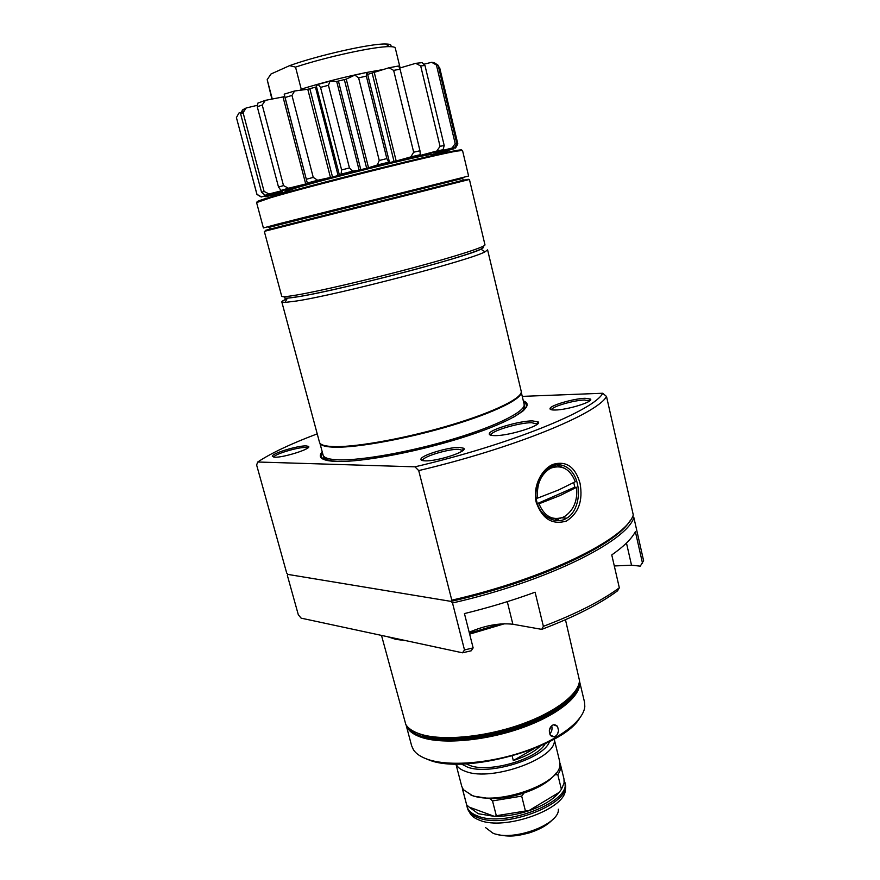 <?xml version="1.0" encoding="UTF-8"?>
<svg xmlns="http://www.w3.org/2000/svg" width="880" height="880" viewBox="0 0 880 880"><rect width="100%" height="100%" fill="white"/><g stroke="black" fill="none" stroke-linecap="round" stroke-linejoin="round"><path stroke-width="1.32" d="M512.171 756.041L513.304 760.529C525.36 756.646 534.38 751.806 540.342 746.009M534.138 748.627L513.304 760.529M317.229 433.862C290.961 443.74 271.128 453.123 257.719 462.011L256.63 465.003L286.704 573.078L287.826 574.398L287.364 575.443L298.32 614.79L301.136 618.145L462.517 652.806L464.497 649.946L473.143 647.9L464.442 613.591C489.258 607.497 512.809 600.369 535.095 592.207L543.378 626.34L541.728 629.365L512.864 624.239C499.565 622.776 485.001 625.449 469.183 632.258M632.621 516.461L633.875 517.594C626.461 541.618 546.007 581.746 452.507 602.976L451.011 601.381C538.109 581.702 615.912 545.028 629.805 521.004C615.912 545.028 538.109 581.702 451.011 601.381L451.792 600.16C545.325 578.897 625.845 538.89 633.292 515.009L606.518 396.484C597.388 413.677 513.865 448.151 418.715 470.591L414.975 466.829C510.268 444.62 594.704 410.014 602.734 393.25L606.518 396.484M574.607 692.065C558.371 720.709 459.261 748.814 422.224 734.943L415.591 732.303M381.502 635.404L405.801 724.482C408.331 728.64 413.358 731.907 420.86 734.272C442.068 740.971 483.296 737.374 518.925 725.12C554.609 712.899 579.04 694.177 579.491 680.526L565.466 619.729M462.517 652.806L471.229 650.782L473.143 647.9M614.306 565.961L631.521 565.202L640.266 566.148L643.599 560.67L633.875 517.594M642.521 563.266L635.371 531.663C631.697 538.725 623.832 546.48 611.765 554.928L619.333 587.818L617.551 590.821C599.643 604.098 574.365 616.946 541.728 629.365M452.507 602.976L464.497 649.946M287.826 574.398L451.011 601.381L287.826 574.398M387.442 636.68L395.692 639.309L406.637 640.805M469.656 634.139L504.537 623.733M543.378 626.34C575.982 613.899 601.304 601.051 619.333 587.818M579.469 718.498C562.21 747.769 465.916 774.697 429.495 760.155L423.885 757.867M428.142 759.506C449.097 766.612 489.379 763.51 524.37 751.487C559.416 739.497 583.77 720.643 584.815 706.464L584.507 702.075L579.458 680.999C582.582 694.309 560.087 713.933 523.886 727.166C487.773 740.443 444.279 744.678 422.345 737.66C413.149 734.69 407.715 730.433 406.065 724.889L411.642 745.811L413.457 749.815C416.141 753.874 421.036 757.097 428.142 759.506M573.419 693.693C557.997 721.82 460.724 749.595 424.27 735.933L416.746 732.798M417.142 732.963L418.825 733.865M407.902 727.166C410.432 731.236 415.371 734.437 422.708 736.769C443.608 743.402 484.099 739.915 519.134 727.881C554.213 715.88 578.336 697.422 578.93 683.881M558.536 730.543C557.095 736.835 554.356 738.386 550.319 735.218L554.29 736.758C556.721 735.845 558.14 733.777 558.536 730.543L557.513 726.341L553.476 724.801C551.078 725.714 549.681 727.782 549.285 730.994C551.012 724.757 553.762 723.206 557.513 726.341M550.319 735.218L549.285 730.994M572.506 694.98L573.155 694.023M549.659 733.953C551.661 731.951 552.398 729.476 551.859 726.539M521.62 411.543L521.631 412.115M555.159 410.014C551.386 410.069 549.681 409.552 550.033 408.452C550.671 405.24 574.035 398.497 585.112 398.299L590.392 399.036C594.462 401.522 567.457 409.959 555.159 410.014M589.523 401.005L584.419 400.026C574.09 400.202 552.288 406.494 551.716 409.497L551.661 409.816M425.095 460.845C421.971 460.746 420.596 460.13 420.959 458.997C421.707 455.081 448.547 447.029 459.481 447.403L463.705 448.261C468.655 451.209 437.272 461.505 425.095 460.845M462.902 450.516L458.689 449.284C448.492 448.91 423.434 456.434 422.774 460.097L422.741 460.614M274.703 457.215L272.283 456.148C272.646 453.178 297.858 445.566 306.053 445.896L308.517 446.38C312.4 448.481 283.624 457.743 274.703 457.215M307.714 448.03L305.338 447.48C297.693 447.15 274.164 454.278 273.856 457.039L273.823 457.16M494.824 435.622C490.732 435.589 488.906 434.918 489.335 433.587C490.171 429.407 519.354 420.838 532.4 420.893L538.109 421.85C543.4 425.04 509.289 435.952 494.824 435.622M537.317 424.083L531.663 422.697C519.376 422.62 491.843 430.716 491.095 434.665L491.073 435.292M284.999 302.434L287.375 298.144L298.551 296.67C338.602 290.444 467.709 256.718 480.898 249.172L485.023 251.812C471.724 259.765 337.832 294.8 296.505 301.004L284.999 302.434L281.82 301.95C281.71 301.356 283.426 300.322 286.979 298.848M281.82 301.95L319.484 442.277C320.243 445.016 325.512 446.468 335.291 446.622C358.556 446.985 408.672 437.712 451.792 424.721C495 411.741 523.105 397.661 521.202 391.237L487.597 249.876L485.023 251.812M536.25 502.392C532.488 487.058 541.277 469.183 553.146 464.321C566.313 460.592 575.278 466.917 580.041 483.274C583.121 500.698 578.6 513.271 566.478 521.004C552.409 525.195 542.322 518.991 536.25 502.392L536.8 501.611C539.825 516.703 556.402 525.118 566.643 518.199C576.356 512.974 580.613 496.452 577.379 483.912C574.365 468.435 560.571 459.91 549.417 467.775C539.891 473.385 533.467 489.357 536.8 501.611M554.213 520.234L562.507 517.495M573.716 482.603L574.178 484.385L573.749 482.592M564.872 468.457L557.018 464.926M451.792 600.16L418.715 470.591M414.975 466.829L257.719 462.011M522.258 396.374L602.734 393.25M322.212 451.781L321.794 452.287C317.515 457.82 322.465 460.878 336.633 461.461C362.571 462.363 421.41 451.088 467.335 435.996C513.447 420.915 536.019 405.944 523.93 401.137L523.325 400.895M284.581 95.887L306.79 181.115L284.196 94.149L294.58 91.003L291.973 95.425L313.247 177.397L317.691 180.268L332.519 177.012L339.438 175.164L316.316 85.998L318.109 84.359L329.978 81.224L328.449 85.294L349.448 167.937L352.803 171.149L359.117 170.126L336.699 81.466L346.104 79.178L354.838 75.108L358.622 77.869L379.247 160.468L377.322 164.989L368.522 167.761L346.236 79.123M329.978 81.224L336.699 81.466M359.117 170.126L368.522 167.761M316.536 86.867L307.769 89.265L330.462 177.507M294.58 91.003L307.769 89.265M339.086 175.01L341.055 174.152L341.616 169.95L320.54 87.384L318.109 84.359M243.463 111.727L238.942 113.014L236.412 117.579L256.971 194.337L261.36 196.867L282.425 191.257L265.221 195.25L261.569 192.313L240.636 113.949L242.462 109.945L246.158 107.998L243.078 112.673L264.099 191.455L269.049 193.974L293.337 187.759L280.973 190.388L278.509 187.044L257.268 106.777L257.895 103.081L265.364 100.353L262.229 104.995L283.503 185.603L288.497 188.232L313.137 182.171L307.351 183.04L306.79 181.115M305.756 184.173L283.008 96.943L284.746 96.514M265.364 100.353L283.008 96.943M246.158 107.998L257.488 105.27M265.001 196.306L265.573 196.735L281.27 192.324L261.36 196.867M236.412 117.579L256.938 194.436L261.25 197.021M284.911 192.478L280.016 193.369M284.812 192.126L265.573 196.735M286.198 191.125C284.361 191.279 285.197 190.74 288.706 189.541L295.691 187.341C323.796 178.739 412.731 156.552 428.076 154.275L432.674 154.484L447.271 151.107L432.795 155.001M423.786 64.251L431.651 62.304L434.247 62.689L438.13 65.252L456.764 143.352L454.564 147.708L436.183 152.658L454.025 148.797L432.63 154.44M447.491 150.502L447.271 151.107M438.46 66.627L439.604 67.452L457.842 143.935L455.499 148.115M399.63 68.079L415.668 63.349L422.136 62.634L424.963 65.461L444.202 145.486L443.08 149.699L432.839 152.625M432.916 152.922L452.155 148.005L455.18 143.528L436.425 65.01L431.651 62.304M367.653 74.404L388.96 67.771L398.64 65.989L400.081 69.19L419.969 150.766L420.277 154.704L411.983 157.366L418.462 155.353M418.594 155.859L436.832 151.008L440.055 146.344L420.684 65.945L415.668 63.349M354.838 75.108L366.454 72.457L366.344 76.109L386.859 158.598L388.751 162.184L389.466 162.217L387.684 163.053L396.187 161.018L374.374 72.864M366.454 72.457L367.301 72.985L389.466 162.217M396.187 161.018L410.817 156.904L413.677 152.218L393.646 70.389L388.96 67.771M420.277 154.704L410.817 156.904M413.677 152.218L419.969 150.766M443.08 149.699L436.832 151.008M440.055 146.344L444.202 145.486M454.564 147.708L452.155 148.005M455.18 143.528L456.764 143.352M280.401 193.809L284.988 192.808M269.049 193.974L265.221 195.25M261.569 192.313L264.099 191.455M288.497 188.232L280.973 190.388M278.509 187.044L283.503 185.603M317.691 180.268L307.351 183.04M306.361 179.256L313.247 177.397M352.803 171.149L341.055 174.152M341.616 169.95L349.448 167.937M388.751 162.184L377.322 164.989M379.247 160.468L386.859 158.598M400.081 69.19L393.646 70.389M424.963 65.461L420.684 65.945M438.13 65.252L436.425 65.01M243.078 112.673L240.636 113.949M262.229 104.995L257.268 106.777M291.973 95.425L285.065 97.515M328.449 85.294L320.54 87.384M366.344 76.109L358.622 77.869M300.685 90.013L301.224 89.155L295.537 67.1L289.597 65.648L270.974 74.008L267.19 79.673L272.239 98.901M301.224 89.155C321.871 82.753 343.2 77.275 365.233 72.732M366.509 72.479L383.79 69.443M289.597 65.648C318.087 55.33 370.865 43.483 385.528 44C390.335 44.055 391.985 44.946 390.456 46.651M400.125 67.925L395.274 48.037C395.043 47.124 393.14 46.662 389.576 46.64C375.342 46.277 326.876 56.738 295.537 67.1M267.19 79.673L271.876 98.978M269.016 229.515C263.395 230.89 263.428 230.835 269.115 229.339L464.233 179.971C469.942 178.574 469.997 178.607 464.409 180.081M469.425 179.465L264.308 231.363L281.71 296.241C281.952 297.066 286.792 296.692 296.208 295.097C318.604 291.324 368.588 279.697 412.423 267.982C456.346 256.245 485.793 246.686 484.968 244.816L469.425 179.465M481.855 246.884C490.138 246.983 465.465 255.717 420.915 267.872C376.497 280.005 322.025 292.776 298.551 296.67C286.275 298.694 281.897 298.661 285.439 296.593M558.668 489.929L575.3 481.723C570.207 469.238 562.276 464.629 551.496 467.896L548.713 469.381C540.155 475.805 536.47 485.386 537.647 498.113L558.668 489.929M536.162 498.025L537.647 498.113M574.178 484.385L574.706 487.223L537.35 503.591M574.706 487.223L576.598 487.3L559.999 495.572L539.011 503.8L537.383 503.701M556.347 466.686L550.836 466.939M546.766 516.956L553.85 518.408M539.011 503.8C544.379 516.384 552.42 520.861 563.134 517.22L564.762 516.384C573.804 510.103 577.753 500.412 576.598 487.3M462.726 178.376L268.29 227.557L462.715 178.332M277.332 224.18L468.6 176.022L462.528 150.491L457.281 151.03C436.227 154.341 308.451 186.307 270.325 197.835L256.597 202.598L263.395 227.953L277.332 224.18M257.906 201.85C256.036 201.949 257.378 201.234 261.943 199.716L270.743 196.977C308.627 185.482 435.479 153.758 456.456 150.491C461.186 149.666 462.704 149.655 461.021 150.447M428.076 154.275C431.728 153.67 432.718 153.736 431.024 154.484M428.901 154.803C413.457 157.124 323.631 179.542 295.284 188.188L284.757 191.906L285.01 192.885M545.127 743.82C537.306 759.055 489.698 773.003 470.305 765.622L466.136 763.807M466.466 763.785L468.127 764.797M559.669 791.681L561.396 789.338L557.799 774.686L554.796 774.785C548.625 782.012 538.373 788.084 524.04 793.001L521.686 796.114L525.437 811.008L528.539 810.854L559.13 792.385C553.014 799.755 542.817 805.904 528.539 810.854C516.769 814.693 505.395 816.53 494.439 816.376L496.32 815.727L492.514 800.91L489.874 798.622L473.682 796.147L470.459 794.772M463.727 790.141L462.913 790.482L466.675 804.903L469.194 807.125L494.439 816.376L478.236 813.714L469.194 807.125M554.213 739.112L559.724 761.596L559.867 765.292C559.471 784.256 497.156 805.893 472.065 795.388L463.386 789.712L461.758 786.39L455.906 763.983M524.04 793.001C512.237 796.829 500.841 798.699 489.874 798.622M556.061 773.113L554.796 774.785M564.212 780.406L564.685 781.814C572.605 801.174 505.076 828.036 477.389 815.892C471.559 813.659 468.094 810.546 467.005 806.531L466.741 804.958M521.686 796.114L492.514 800.91M559.955 763.07L560.439 764.489C561.187 767.624 560.307 771.023 557.799 774.686M462.913 790.482L462.253 787.798M525.437 811.008L496.32 815.727M560.439 764.489L563.981 778.932L564.091 783.09L561.396 789.338M466.675 804.903L462.506 789.272M543.851 745.635L544.83 743.963M507.287 601.656L512.864 624.239M626.472 543.026L631.521 565.202M469.392 633.094L500.83 623.931M389.532 637.131L403.37 640.101M469.557 633.743L503.217 623.777M320.177 443.487C322.025 445.478 327.063 446.534 335.313 446.655C357.83 446.985 405.361 438.383 447.601 425.997C489.907 413.611 519.64 399.707 521.169 392.623M319.924 443.179C321.002 445.72 326.227 447.062 335.599 447.216C358.842 447.59 408.87 438.35 451.913 425.37C495.033 412.412 523.094 398.343 521.191 391.908M319.891 443.124L323.081 455.048C323.884 457.941 329.175 459.547 338.965 459.855C362.252 460.57 412.236 451.528 455.169 438.46C498.179 425.414 526.097 410.982 524.106 404.184L521.257 392.172M322.531 452.991C319.913 456.709 321.805 459.283 328.218 460.713M522.291 411.609C527.241 407.297 527.692 404.129 523.622 402.116M360.822 169.73L338.448 81.158M366.663 168.267L344.366 79.706M338.096 175.549L315.48 87.208M332.519 177.012L309.87 88.803M307.868 183.645L307.725 183.062M394.075 161.557L372.24 73.447M461.318 763.972L467.577 767.151C489.533 775.643 544.126 758.505 549.45 741.675M554.147 739.145C558.998 757.306 492.547 782.067 465.861 771.507C460.636 769.725 457.347 767.217 455.983 763.983M485.595 827.618L492.877 833.14C512.578 841.973 559.966 824.45 558.36 809.204M565.081 783.464L565.235 788.92C567.721 808.28 504.845 831.413 479.237 820.083C474.65 818.334 471.537 815.991 469.898 813.043L467.434 808.17C468.523 812.185 471.988 815.32 477.818 817.564C505.505 829.752 573.012 802.868 565.081 783.464L564.685 781.814M558.503 520.597L558.239 519.486L558.503 520.597M554.29 736.758L550.814 735.801M551.716 409.497L550.033 408.452M422.774 460.097L420.959 458.997M273.856 457.039L272.283 456.148M491.095 434.665L489.335 433.587M566.643 518.199L561.913 517.847M323.081 455.048L323.774 457.204C323.73 457.369 323.994 460.669 338.426 461.483M322.388 452.441L321.794 452.287M513.205 417.406C526.141 409.233 522.808 409.541 524.403 407.66L524.106 404.184M537.031 423.61L538.109 421.85M307.626 447.942L308.517 446.38M462.627 450.087L463.705 448.261M589.336 400.73L590.392 399.036M245.245 108.449L242.913 112.761M385.528 44L389.576 46.64M464.233 179.971L465.069 180.499M463.177 180.224L462.682 178.167M270.171 229.064L269.621 227.018M269.115 229.339L268.642 230.208M548.713 469.381L547.25 469.337M456.456 150.491L457.281 151.03M432.674 154.484L432.905 155.463M288.706 189.541L288.233 190.399M261.943 199.716L261.47 200.574M495.935 834.163C510.081 837.65 518.122 835.681 529.023 832.953C539.671 829.609 547.657 825.033 552.992 819.214M467.434 808.17L467.005 806.531"/></g></svg>
